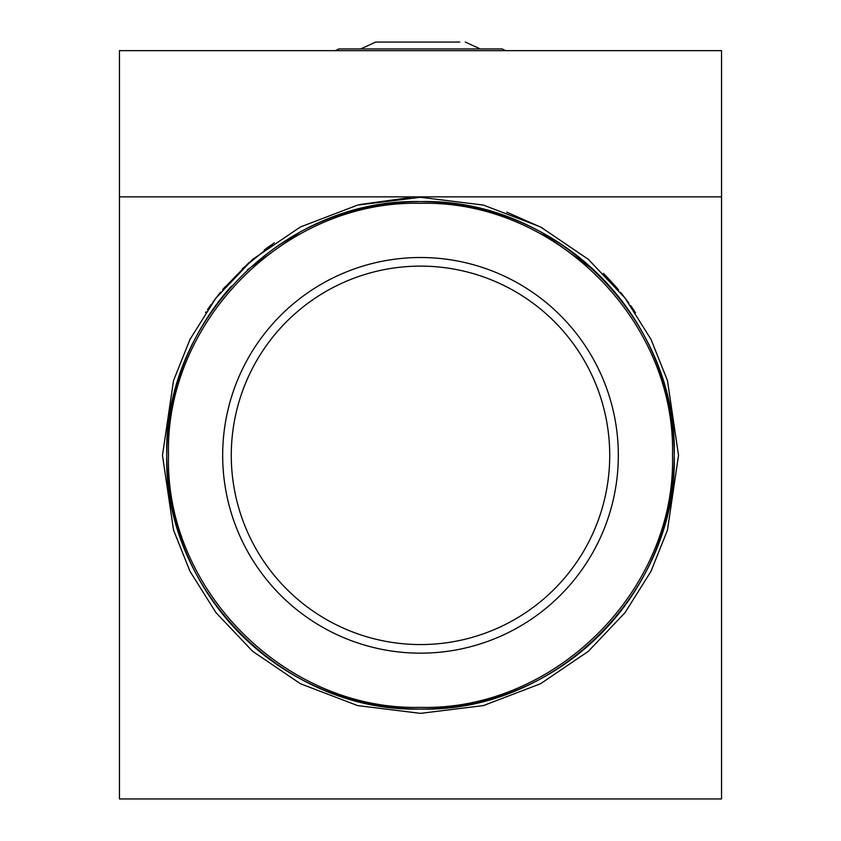 <?xml version="1.0" encoding="UTF-8"?>
<svg xmlns="http://www.w3.org/2000/svg" width="841" height="841" viewBox="0 0 841 841"><rect width="100%" height="100%" fill="white"/><g stroke="black" fill="none" stroke-linecap="round" stroke-linejoin="round"><path stroke-width="1.26" d="M418.86 197.309L417.283 197.32M274.282 242.734L242.229 268.784M225.094 286.813L222.592 289.767M220.647 292.121L212.962 302.014M211.375 304.19L208.19 308.679M542.161 227.785L506.734 212.142M410.639 197.488L359.811 204.542M635.533 312.705L634.86 311.696M633.62 309.877L631.17 306.334M628.322 302.392L621.783 293.877M618.587 289.977L614.477 285.183M612.069 282.471L603.439 273.357M611.26 281.577L618.282 289.619M620.532 292.342L628.805 303.054M630.624 305.567L634.366 310.96M205.551 312.589L206.066 311.811M207.506 309.688L209.672 306.576M212.794 302.234L219.081 294.056M222.739 289.588L249.157 262.403M264.2 250.029L270.886 245.109M408.085 197.603L409.872 197.519M415.486 197.351L418.744 197.309M162.471 455.338L173.53 380.574L189.982 339.407L215.948 298.05L252.668 259.343L300.395 226.965L357.635 205.078L420.542 197.299L483.375 205.078L540.584 226.944L588.322 259.333L625.042 298.04L651.018 339.386L667.46 380.563L678.529 455.338L667.47 530.103L651.018 571.27L625.052 612.626L588.332 651.333L540.605 683.712L483.365 705.599L420.458 713.368L357.625 705.588L300.416 683.722L252.678 651.344L215.958 612.637L189.982 571.291L173.54 530.114L162.471 455.338M119.464 196.868L119.464 798.95L721.536 798.95L721.536 50.649L119.464 50.649L119.464 196.868L721.536 196.868M459.806 42.05L375.717 42.05L360.715 48.936L338.786 48.936L502.214 48.936L505.651 50.649M492.206 48.936L480.285 48.936L465.283 42.05M413.373 201.703L409.746 201.829A253.73 253.73 0 0 0 300.079 232L247.359 269.856L300.079 232M413.309 201.703A253.73 253.73 0 0 1 429.982 201.777M423.853 201.63L431.254 201.829A253.73 253.73 0 0 1 540.921 232L593.641 269.856L540.921 232A253.73 253.73 0 0 1 674.23 455.338C677.73 590.918 556.08 712.569 420.5 709.068C284.92 712.569 163.27 590.918 166.77 455.338C163.27 319.759 284.92 198.108 420.5 201.598C556.08 198.108 677.73 319.759 674.23 455.338A253.73 253.73 0 0 1 420.5 709.068A253.73 253.73 0 0 1 231.275 286.297M609.725 455.338A189.225 189.225 0 0 1 420.5 644.563A189.225 189.225 0 0 1 231.275 455.338A189.225 189.225 0 0 1 420.5 266.113A189.225 189.225 0 0 1 609.725 455.338M222.676 455.338A197.824 197.824 0 0 1 420.5 257.514A197.824 197.824 0 0 1 618.324 455.338A197.824 197.824 0 0 1 420.5 653.163A197.824 197.824 0 0 1 222.676 455.338M168.484 455.338C165.015 590.004 285.835 710.824 420.5 707.355C555.165 710.824 675.985 590.004 672.516 455.338C675.985 320.673 555.165 199.853 420.5 203.322C285.835 199.853 165.015 320.673 168.484 455.338M335.349 50.649L338.786 48.936M381.194 42.05L375.717 42.05"/></g></svg>
